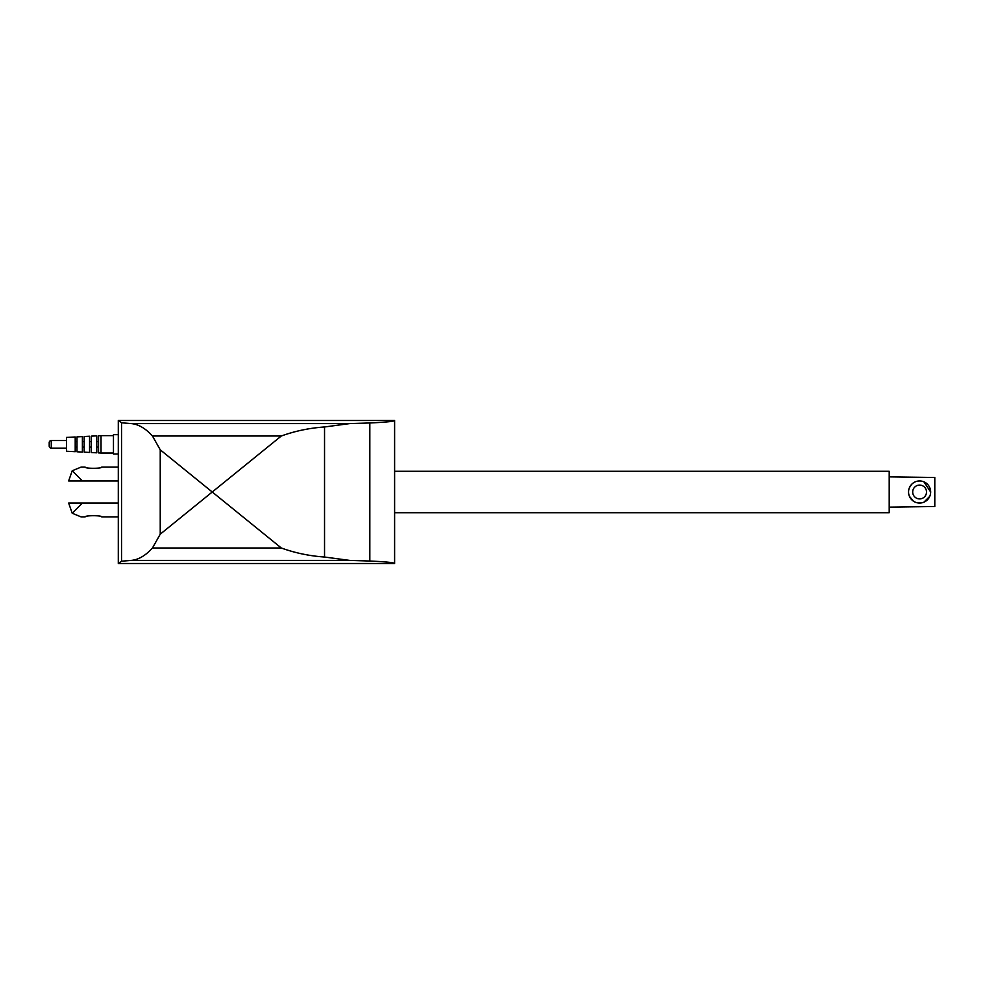 <?xml version="1.0" encoding="UTF-8"?>
<svg xmlns="http://www.w3.org/2000/svg" width="984" height="984" viewBox="0 0 984 984"><rect width="100%" height="100%" fill="white"/><g stroke="black" fill="none" stroke-linecap="round" stroke-linejoin="round"><path stroke-width="1.48" d="M394.621 512.726L889.204 512.726L889.204 471.274L394.621 471.274M91.254 468.458L97.219 468.249M118.301 467.129L101.721 467.129C102.238 468.667 84.636 468.667 85.153 467.129L81.008 467.129L72.213 470.77L82.385 480.942L118.301 480.942M95.62 515.542L89.655 515.751M51.266 440.537L51.266 448.138A2.066 2.066 0 0 1 49.2 446.059L49.2 442.615A2.066 2.066 0 0 1 51.266 440.537L66.494 440.537M75.202 444.337L75.202 436.982L66.494 437.425L66.494 451.25L75.202 451.693L75.202 444.337M82.385 444.337L82.385 436.601L76.998 436.884L76.998 451.791L82.385 452.074L82.385 444.337M89.569 444.337L89.569 436.232L84.181 436.515L84.181 452.16L89.569 452.443L89.569 444.337M96.764 444.337L96.764 435.851L91.364 436.133L91.364 452.542L96.764 452.812L96.764 444.337M101.032 435.629L98.548 435.764L98.548 452.911L101.032 453.046L101.032 435.629L113.468 435.629M121.536 561.212L121.536 422.788L118.301 420.5L118.301 563.5L394.609 563.5C394.043 562.577 385.777 561.753 369.824 561.028L349.775 560.413L324.536 557.03C309.468 555.985 295.052 552.971 281.313 548.002L212.249 492L160.232 534.189L152.459 548.002C145.57 555.603 138.498 559.736 131.241 560.413L121.536 561.212L118.301 563.5M118.301 454.005L113.468 454.005L113.468 434.67L118.301 434.67M49.2 442.615L49.2 446.059M118.301 503.058L82.385 503.058L72.213 513.23L81.008 516.871L85.153 516.871C84.636 515.333 102.238 515.333 101.721 516.871L118.301 516.871M82.385 503.058L68.646 503.058L72.213 513.23M72.213 470.77L68.646 480.942L82.385 480.942M121.536 422.788L131.241 423.587C138.498 424.264 145.57 428.397 152.459 435.998L160.232 449.811L212.249 492L281.313 435.998C295.052 431.029 309.468 428.015 324.536 426.97L349.775 423.587L369.824 422.972C385.777 422.247 394.043 421.423 394.609 420.5L394.609 563.5M118.301 420.5L394.609 420.5M923.914 481.828L930.655 492A11.058 11.058 0 0 0 919.597 480.942A11.058 11.058 0 0 0 908.552 492A11.058 11.058 0 0 0 919.597 503.058A11.058 11.058 0 0 0 930.655 492M909.425 487.683L911.787 484.189M917.395 481.176L919.597 480.942M912.697 492A6.913 6.913 0 0 1 919.597 485.087A6.913 6.913 0 0 1 926.51 492A6.913 6.913 0 0 1 919.597 498.913A6.913 6.913 0 0 1 912.697 492M889.204 507.129L934.8 506.514L934.8 477.486L889.204 476.871M929.782 496.317L923.914 502.172M921.811 502.824L917.395 502.824M913.398 501.139L909.425 496.317M160.232 534.189L160.232 449.811M324.536 557.03L324.536 426.97M369.824 561.028L369.824 422.972M152.459 548.002L281.313 548.002M131.241 560.413L349.775 560.413M152.459 435.998L281.313 435.998M131.241 423.587L349.775 423.587M75.202 441.57L76.998 441.57M82.385 441.57L84.181 441.57M89.569 441.57L91.364 441.57M96.764 441.57L98.548 441.57M101.032 453.046L113.468 453.046M96.764 447.105L98.548 447.105M89.569 447.105L91.364 447.105M82.385 447.105L84.181 447.105M75.202 447.105L76.998 447.105M51.266 448.138L66.494 448.138"/></g></svg>
